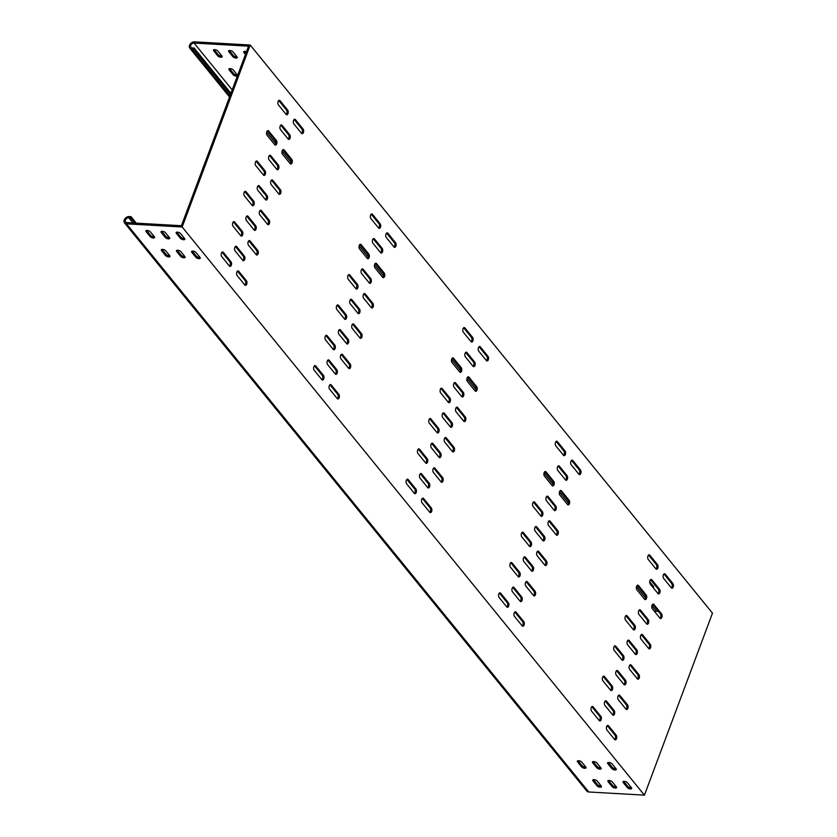 <?xml version="1.0" encoding="UTF-8"?>
<svg xmlns="http://www.w3.org/2000/svg" width="837" height="837" viewBox="0 0 837 837"><rect width="100%" height="100%" fill="white"/><g stroke="black" fill="none" stroke-linecap="round" stroke-linejoin="round"><path stroke-width="1.26" d="M255.724 225.77A2.511 1.329 93.3 0 1 256.007 229.212A2.511 1.329 93.3 0 1 254.783 230.395A2.511 1.329 93.3 0 1 254.134 230.018L246.434 220.549A2.511 1.329 93.3 0 1 245.973 217.693A2.511 1.329 93.3 0 1 247.365 215.925A2.511 1.329 93.3 0 1 248.024 216.302L255.724 225.77L254.511 225.697A2.511 1.329 -86.7 0 1 254.804 229.15A2.511 1.329 -86.7 0 1 254.197 230.081M289.748 134.778A2.511 1.329 93.3 0 1 290.031 138.231A2.511 1.329 93.3 0 1 288.807 139.402A2.511 1.329 93.3 0 1 288.158 139.026L280.447 129.557A2.511 1.329 93.3 0 1 279.997 126.701A2.511 1.329 93.3 0 1 281.389 124.933A2.511 1.329 93.3 0 1 282.038 125.309L289.748 134.778L288.535 134.705A2.511 1.329 -86.7 0 1 288.817 138.157A2.511 1.329 -86.7 0 1 288.221 139.099M244.383 256.101A2.511 1.329 93.3 0 1 244.666 259.543A2.511 1.329 93.3 0 1 243.452 260.725A2.511 1.329 93.3 0 1 242.793 260.349L235.092 250.88A2.511 1.329 93.3 0 1 234.642 248.024A2.511 1.329 93.3 0 1 236.024 246.256A2.511 1.329 93.3 0 1 236.683 246.633L244.383 256.101L243.169 256.028A2.511 1.329 -86.7 0 1 243.462 259.48A2.511 1.329 -86.7 0 1 242.856 260.412M278.407 165.109A2.511 1.329 93.3 0 1 278.69 168.561A2.511 1.329 93.3 0 1 277.465 169.733A2.511 1.329 93.3 0 1 276.817 169.356L269.116 159.888A2.511 1.329 93.3 0 1 268.656 157.032A2.511 1.329 93.3 0 1 270.048 155.263A2.511 1.329 93.3 0 1 270.696 155.64L278.407 165.109L277.193 165.035A2.511 1.329 -86.7 0 1 277.476 168.488A2.511 1.329 -86.7 0 1 276.88 169.43M348.182 339.393A2.511 1.329 93.3 0 1 348.464 342.846A2.511 1.329 93.3 0 1 347.24 344.028A2.511 1.329 93.3 0 1 346.591 343.641L338.88 334.172A2.511 1.329 93.3 0 1 338.43 331.326A2.511 1.329 93.3 0 1 339.822 329.548A2.511 1.329 93.3 0 1 340.471 329.924L348.182 339.393L346.968 339.33A2.511 1.329 -86.7 0 1 347.25 342.783A2.511 1.329 -86.7 0 1 346.654 343.714M382.195 248.411A2.511 1.329 93.3 0 1 382.478 251.853A2.511 1.329 93.3 0 1 381.264 253.036A2.511 1.329 93.3 0 1 380.605 252.648L372.904 243.18A2.511 1.329 93.3 0 1 372.455 240.334A2.511 1.329 93.3 0 1 373.846 238.555A2.511 1.329 93.3 0 1 374.495 238.932L382.195 248.411L380.981 248.338A2.511 1.329 -86.7 0 1 381.274 251.791A2.511 1.329 -86.7 0 1 380.668 252.722M336.84 369.724A2.511 1.329 93.3 0 1 337.123 373.176A2.511 1.329 93.3 0 1 335.899 374.359A2.511 1.329 93.3 0 1 335.25 373.972L327.549 364.503A2.511 1.329 93.3 0 1 327.089 361.657A2.511 1.329 93.3 0 1 328.481 359.879A2.511 1.329 93.3 0 1 329.129 360.255L336.84 369.724L335.627 369.661A2.511 1.329 -86.7 0 1 335.909 373.103A2.511 1.329 -86.7 0 1 335.313 374.045M370.854 278.742A2.511 1.329 93.3 0 1 371.147 282.184A2.511 1.329 93.3 0 1 369.923 283.366A2.511 1.329 93.3 0 1 369.274 282.979L361.563 273.511A2.511 1.329 93.3 0 1 361.113 270.665A2.511 1.329 93.3 0 1 362.505 268.886A2.511 1.329 93.3 0 1 363.153 269.263L370.854 278.742L369.651 278.669A2.511 1.329 -86.7 0 1 369.933 282.121A2.511 1.329 -86.7 0 1 369.326 283.052M440.628 453.026A2.511 1.329 93.3 0 1 440.911 456.479A2.511 1.329 93.3 0 1 439.697 457.651A2.511 1.329 93.3 0 1 439.038 457.274L431.337 447.805A2.511 1.329 93.3 0 1 430.877 444.96A2.511 1.329 93.3 0 1 432.269 443.181A2.511 1.329 93.3 0 1 432.928 443.558L440.628 453.026L439.415 452.963A2.511 1.329 -86.7 0 1 439.707 456.406A2.511 1.329 -86.7 0 1 439.101 457.347M474.652 362.034A2.511 1.329 93.3 0 1 474.935 365.487A2.511 1.329 93.3 0 1 473.711 366.658A2.511 1.329 93.3 0 1 473.062 366.282L465.362 356.813A2.511 1.329 93.3 0 1 464.901 353.967A2.511 1.329 93.3 0 1 466.293 352.189A2.511 1.329 93.3 0 1 466.941 352.565L474.652 362.034L473.439 361.971A2.511 1.329 -86.7 0 1 473.721 365.413A2.511 1.329 -86.7 0 1 473.125 366.355M429.287 483.357A2.511 1.329 93.3 0 1 429.569 486.81A2.511 1.329 93.3 0 1 428.356 487.981A2.511 1.329 93.3 0 1 427.697 487.605L419.996 478.136A2.511 1.329 93.3 0 1 419.546 475.29A2.511 1.329 93.3 0 1 420.938 473.512A2.511 1.329 93.3 0 1 421.586 473.888L429.287 483.357L428.073 483.284A2.511 1.329 -86.7 0 1 428.366 486.736A2.511 1.329 -86.7 0 1 427.759 487.678M463.311 392.365A2.511 1.329 93.3 0 1 463.593 395.817A2.511 1.329 93.3 0 1 462.369 396.989A2.511 1.329 93.3 0 1 461.721 396.612L454.02 387.144A2.511 1.329 93.3 0 1 453.56 384.298A2.511 1.329 93.3 0 1 454.951 382.519A2.511 1.329 93.3 0 1 455.6 382.896L463.311 392.365L462.097 392.302A2.511 1.329 -86.7 0 1 462.38 395.744A2.511 1.329 -86.7 0 1 461.783 396.686M533.085 566.659A2.511 1.329 93.3 0 1 533.368 570.102A2.511 1.329 93.3 0 1 532.144 571.284A2.511 1.329 93.3 0 1 531.495 570.907L523.784 561.439A2.511 1.329 93.3 0 1 523.334 558.582A2.511 1.329 93.3 0 1 524.726 556.804A2.511 1.329 93.3 0 1 525.374 557.191L533.085 566.659L531.872 566.586A2.511 1.329 -86.7 0 1 532.154 570.039A2.511 1.329 -86.7 0 1 531.558 570.97M567.099 475.667A2.511 1.329 93.3 0 1 567.381 479.109A2.511 1.329 93.3 0 1 566.168 480.292A2.511 1.329 93.3 0 1 565.519 479.915L557.808 470.446A2.511 1.329 93.3 0 1 557.358 467.59A2.511 1.329 93.3 0 1 558.75 465.822A2.511 1.329 93.3 0 1 559.398 466.199L567.099 475.667L565.896 475.594A2.511 1.329 -86.7 0 1 566.178 479.046A2.511 1.329 -86.7 0 1 565.571 479.978M521.744 596.99A2.511 1.329 93.3 0 1 522.026 600.432A2.511 1.329 93.3 0 1 520.802 601.615A2.511 1.329 93.3 0 1 520.154 601.238L512.453 591.759A2.511 1.329 93.3 0 1 511.993 588.913A2.511 1.329 93.3 0 1 513.384 587.135A2.511 1.329 93.3 0 1 514.033 587.522L521.744 596.99L520.53 596.917A2.511 1.329 -86.7 0 1 520.813 600.37A2.511 1.329 -86.7 0 1 520.216 601.301M555.758 505.998A2.511 1.329 93.3 0 1 556.05 509.44A2.511 1.329 93.3 0 1 554.826 510.622A2.511 1.329 93.3 0 1 554.178 510.246L546.467 500.777A2.511 1.329 93.3 0 1 546.017 497.921A2.511 1.329 93.3 0 1 547.408 496.153A2.511 1.329 93.3 0 1 548.057 496.529L555.758 505.998L554.554 505.925A2.511 1.329 -86.7 0 1 554.837 509.377A2.511 1.329 -86.7 0 1 554.24 510.308M544.416 536.329A2.511 1.329 93.3 0 1 544.709 539.771A2.511 1.329 93.3 0 1 543.485 540.953A2.511 1.329 93.3 0 1 542.836 540.576L535.125 531.108A2.511 1.329 93.3 0 1 534.676 528.252A2.511 1.329 93.3 0 1 536.067 526.473A2.511 1.329 93.3 0 1 536.716 526.86L544.416 536.329L543.213 536.255A2.511 1.329 -86.7 0 1 543.495 539.708A2.511 1.329 -86.7 0 1 542.899 540.639M451.97 422.695A2.511 1.329 93.3 0 1 452.252 426.148A2.511 1.329 93.3 0 1 451.028 427.32A2.511 1.329 93.3 0 1 450.379 426.943L442.679 417.475A2.511 1.329 93.3 0 1 442.218 414.629A2.511 1.329 93.3 0 1 443.61 412.85A2.511 1.329 93.3 0 1 444.269 413.227L451.97 422.695L450.756 422.633A2.511 1.329 -86.7 0 1 451.038 426.075A2.511 1.329 -86.7 0 1 450.442 427.016M359.512 309.062A2.511 1.329 93.3 0 1 359.805 312.515A2.511 1.329 93.3 0 1 358.581 313.697A2.511 1.329 93.3 0 1 357.933 313.31L350.222 303.841A2.511 1.329 93.3 0 1 349.772 300.996A2.511 1.329 93.3 0 1 351.163 299.217A2.511 1.329 93.3 0 1 351.812 299.594L359.512 309.062L358.309 308.999A2.511 1.329 -86.7 0 1 358.592 312.452A2.511 1.329 -86.7 0 1 357.995 313.383M267.066 195.439A2.511 1.329 93.3 0 1 267.348 198.892A2.511 1.329 93.3 0 1 266.124 200.064A2.511 1.329 93.3 0 1 265.475 199.687L257.775 190.219A2.511 1.329 93.3 0 1 257.315 187.362A2.511 1.329 93.3 0 1 258.706 185.594A2.511 1.329 93.3 0 1 259.355 185.971L267.066 195.439L265.852 195.366A2.511 1.329 -86.7 0 1 266.135 198.819A2.511 1.329 -86.7 0 1 265.538 199.761M560.162 490.691A2.511 1.329 -86.7 0 1 560.225 490.764L567.925 500.233A2.511 1.329 -86.7 0 1 568.208 503.675A2.511 1.329 -86.7 0 1 567.612 504.617M567.549 504.544A2.511 1.329 93.3 0 0 568.197 504.92A2.511 1.329 93.3 0 0 569.422 503.748A2.511 1.329 93.3 0 0 569.139 500.296L561.428 490.827A2.511 1.329 93.3 0 0 560.78 490.451A2.511 1.329 93.3 0 0 559.388 492.229A2.511 1.329 93.3 0 0 559.848 495.075L567.549 504.544M544.751 471.754A2.511 1.329 -86.7 0 1 544.814 471.827L552.514 481.296A2.511 1.329 -86.7 0 1 552.797 484.738A2.511 1.329 -86.7 0 1 552.2 485.68M552.138 485.606A2.511 1.329 93.3 0 0 552.786 485.983A2.511 1.329 93.3 0 0 554.01 484.811A2.511 1.329 93.3 0 0 553.728 481.359L546.027 471.89A2.511 1.329 93.3 0 0 545.368 471.513A2.511 1.329 93.3 0 0 543.977 473.292A2.511 1.329 93.3 0 0 544.437 476.138L552.138 485.606M522.068 532.416A2.511 1.329 -86.7 0 1 522.131 532.489L529.831 541.957A2.511 1.329 -86.7 0 1 530.124 545.4A2.511 1.329 -86.7 0 1 529.518 546.341M529.455 546.268A2.511 1.329 93.3 0 0 530.114 546.645A2.511 1.329 93.3 0 0 531.328 545.473A2.511 1.329 93.3 0 0 531.045 542.02L523.345 532.552A2.511 1.329 93.3 0 0 522.696 532.175A2.511 1.329 93.3 0 0 521.305 533.954A2.511 1.329 93.3 0 0 521.754 536.799L529.455 546.268M526.138 581.684A2.511 1.329 -86.7 0 1 526.201 581.757L533.901 591.225A2.511 1.329 -86.7 0 1 534.194 594.668A2.511 1.329 -86.7 0 1 533.587 595.609M533.525 595.536A2.511 1.329 93.3 0 0 534.184 595.913A2.511 1.329 93.3 0 0 535.398 594.741A2.511 1.329 93.3 0 0 535.115 591.288L527.415 581.82A2.511 1.329 93.3 0 0 526.755 581.443A2.511 1.329 93.3 0 0 525.364 583.222A2.511 1.329 93.3 0 0 525.824 586.067L533.525 595.536M510.727 562.746A2.511 1.329 -86.7 0 1 510.79 562.82L518.501 572.288A2.511 1.329 -86.7 0 1 518.783 575.73A2.511 1.329 -86.7 0 1 518.176 576.672M518.124 576.599A2.511 1.329 93.3 0 0 518.773 576.975A2.511 1.329 93.3 0 0 519.997 575.804A2.511 1.329 93.3 0 0 519.704 572.351L512.003 562.882A2.511 1.329 93.3 0 0 511.355 562.506A2.511 1.329 93.3 0 0 509.963 564.284A2.511 1.329 93.3 0 0 510.413 567.13L518.124 576.599M514.797 612.014A2.511 1.329 -86.7 0 1 514.86 612.088L522.56 621.556A2.511 1.329 -86.7 0 1 522.853 624.998A2.511 1.329 -86.7 0 1 522.246 625.94M522.183 625.867A2.511 1.329 93.3 0 0 522.843 626.243A2.511 1.329 93.3 0 0 524.056 625.072A2.511 1.329 93.3 0 0 523.774 621.619L516.073 612.15A2.511 1.329 93.3 0 0 515.425 611.774A2.511 1.329 93.3 0 0 514.033 613.552A2.511 1.329 93.3 0 0 514.483 616.398L522.183 625.867M556.092 441.423A2.511 1.329 -86.7 0 1 556.155 441.497L563.856 450.965A2.511 1.329 -86.7 0 1 564.138 454.407A2.511 1.329 -86.7 0 1 563.542 455.349M563.479 455.276A2.511 1.329 93.3 0 0 564.128 455.652A2.511 1.329 93.3 0 0 565.352 454.481A2.511 1.329 93.3 0 0 565.069 451.028L557.358 441.559A2.511 1.329 93.3 0 0 556.71 441.183A2.511 1.329 93.3 0 0 555.318 442.961A2.511 1.329 93.3 0 0 555.778 445.807L563.479 455.276M571.504 460.36A2.511 1.329 -86.7 0 1 571.566 460.434L579.267 469.902A2.511 1.329 -86.7 0 1 579.549 473.344A2.511 1.329 -86.7 0 1 578.953 474.286M578.89 474.213A2.511 1.329 93.3 0 0 579.539 474.589A2.511 1.329 93.3 0 0 580.763 473.418A2.511 1.329 93.3 0 0 580.48 469.965L572.77 460.496A2.511 1.329 93.3 0 0 572.121 460.12A2.511 1.329 93.3 0 0 570.729 461.898A2.511 1.329 93.3 0 0 571.179 464.744L578.89 474.213M537.48 551.353A2.511 1.329 -86.7 0 1 537.542 551.426L545.243 560.895A2.511 1.329 -86.7 0 1 545.525 564.337A2.511 1.329 -86.7 0 1 544.929 565.278M544.866 565.205A2.511 1.329 93.3 0 0 545.515 565.582A2.511 1.329 93.3 0 0 546.739 564.41A2.511 1.329 93.3 0 0 546.456 560.957L538.756 551.489A2.511 1.329 93.3 0 0 538.097 551.112A2.511 1.329 93.3 0 0 536.705 552.891A2.511 1.329 93.3 0 0 537.166 555.737L544.866 565.205M548.821 521.022A2.511 1.329 -86.7 0 1 548.884 521.095L556.584 530.564A2.511 1.329 -86.7 0 1 556.867 534.006A2.511 1.329 -86.7 0 1 556.27 534.948M556.207 534.874A2.511 1.329 93.3 0 0 556.856 535.251A2.511 1.329 93.3 0 0 558.08 534.079A2.511 1.329 93.3 0 0 557.798 530.627L550.087 521.158A2.511 1.329 93.3 0 0 549.438 520.781A2.511 1.329 93.3 0 0 548.047 522.56A2.511 1.329 93.3 0 0 548.507 525.406L556.207 534.874M533.41 502.085A2.511 1.329 -86.7 0 1 533.472 502.158L541.173 511.627A2.511 1.329 -86.7 0 1 541.466 515.069A2.511 1.329 -86.7 0 1 540.859 516.01M540.796 515.937A2.511 1.329 93.3 0 0 541.455 516.314A2.511 1.329 93.3 0 0 542.669 515.142A2.511 1.329 93.3 0 0 542.386 511.689L534.686 502.221A2.511 1.329 93.3 0 0 534.027 501.844A2.511 1.329 93.3 0 0 532.635 503.623A2.511 1.329 93.3 0 0 533.096 506.469L540.796 515.937M499.386 593.077A2.511 1.329 -86.7 0 1 499.448 593.14L507.159 602.619A2.511 1.329 -86.7 0 1 507.442 606.061A2.511 1.329 -86.7 0 1 506.845 607.003M506.783 606.93A2.511 1.329 93.3 0 0 507.431 607.306A2.511 1.329 93.3 0 0 508.655 606.134A2.511 1.329 93.3 0 0 508.362 602.682L500.662 593.213A2.511 1.329 93.3 0 0 500.013 592.837A2.511 1.329 93.3 0 0 498.622 594.615A2.511 1.329 93.3 0 0 499.072 597.461L506.783 606.93M591.843 706.7A2.511 1.329 -86.7 0 1 591.905 706.773L599.606 716.242A2.511 1.329 -86.7 0 1 599.888 719.694A2.511 1.329 -86.7 0 1 599.292 720.626M599.229 720.563A2.511 1.329 93.3 0 0 599.878 720.939A2.511 1.329 93.3 0 0 601.102 719.757A2.511 1.329 93.3 0 0 600.82 716.315L593.119 706.846A2.511 1.329 93.3 0 0 592.46 706.459A2.511 1.329 93.3 0 0 591.068 708.238A2.511 1.329 93.3 0 0 591.529 711.094L599.229 720.563M652.609 604.324A2.511 1.329 -86.7 0 1 652.672 604.387L660.383 613.856A2.511 1.329 -86.7 0 1 660.665 617.308A2.511 1.329 -86.7 0 1 660.058 618.25M659.995 618.177A2.511 1.329 93.3 0 0 660.655 618.553A2.511 1.329 93.3 0 0 661.868 617.382A2.511 1.329 93.3 0 0 661.586 613.929L653.885 604.46A2.511 1.329 93.3 0 0 653.237 604.084A2.511 1.329 93.3 0 0 651.845 605.852A2.511 1.329 93.3 0 0 652.295 608.708L659.995 618.177M637.208 585.377A2.511 1.329 -86.7 0 1 637.26 585.45L644.971 594.919A2.511 1.329 -86.7 0 1 645.254 598.371A2.511 1.329 -86.7 0 1 644.657 599.302M644.595 599.24A2.511 1.329 93.3 0 0 645.243 599.616A2.511 1.329 93.3 0 0 646.467 598.434A2.511 1.329 93.3 0 0 646.174 594.992L638.474 585.523A2.511 1.329 93.3 0 0 637.825 585.147A2.511 1.329 93.3 0 0 636.434 586.915A2.511 1.329 93.3 0 0 636.884 589.771L644.595 599.24M614.525 646.038A2.511 1.329 -86.7 0 1 614.588 646.112L622.289 655.58A2.511 1.329 -86.7 0 1 622.571 659.033A2.511 1.329 -86.7 0 1 621.975 659.964M621.912 659.901A2.511 1.329 93.3 0 0 622.561 660.278A2.511 1.329 93.3 0 0 623.785 659.096A2.511 1.329 93.3 0 0 623.502 655.653L615.791 646.185A2.511 1.329 93.3 0 0 615.143 645.808A2.511 1.329 93.3 0 0 613.751 647.576A2.511 1.329 93.3 0 0 614.212 650.433L621.912 659.901M618.595 695.306A2.511 1.329 -86.7 0 1 618.658 695.38L626.358 704.848A2.511 1.329 -86.7 0 1 626.641 708.301A2.511 1.329 -86.7 0 1 626.045 709.242M625.982 709.169A2.511 1.329 93.3 0 0 626.631 709.546A2.511 1.329 93.3 0 0 627.855 708.374A2.511 1.329 93.3 0 0 627.572 704.921L619.861 695.453A2.511 1.329 93.3 0 0 619.213 695.076A2.511 1.329 93.3 0 0 617.821 696.844A2.511 1.329 93.3 0 0 618.271 699.701L625.982 709.169M603.184 676.369A2.511 1.329 -86.7 0 1 603.247 676.442L610.947 685.911A2.511 1.329 -86.7 0 1 611.23 689.364A2.511 1.329 -86.7 0 1 610.633 690.295M610.571 690.232A2.511 1.329 93.3 0 0 611.219 690.609A2.511 1.329 93.3 0 0 612.443 689.426A2.511 1.329 93.3 0 0 612.161 685.984L604.45 676.516A2.511 1.329 93.3 0 0 603.801 676.139A2.511 1.329 93.3 0 0 602.41 677.907A2.511 1.329 93.3 0 0 602.87 680.763L610.571 690.232M607.254 725.637A2.511 1.329 -86.7 0 1 607.317 725.71L615.017 735.179A2.511 1.329 -86.7 0 1 615.3 738.632A2.511 1.329 -86.7 0 1 614.703 739.563M614.64 739.5A2.511 1.329 93.3 0 0 615.289 739.877A2.511 1.329 93.3 0 0 616.513 738.694A2.511 1.329 93.3 0 0 616.231 735.252L608.52 725.784A2.511 1.329 93.3 0 0 607.871 725.407A2.511 1.329 93.3 0 0 606.48 727.175A2.511 1.329 93.3 0 0 606.94 730.031L614.64 739.5M648.539 555.046A2.511 1.329 -86.7 0 1 648.602 555.119L656.313 564.588A2.511 1.329 -86.7 0 1 656.595 568.041A2.511 1.329 -86.7 0 1 655.999 568.982M655.936 568.909A2.511 1.329 93.3 0 0 656.585 569.286A2.511 1.329 93.3 0 0 657.809 568.103A2.511 1.329 93.3 0 0 657.516 564.661L649.815 555.193A2.511 1.329 93.3 0 0 649.167 554.816A2.511 1.329 93.3 0 0 647.775 556.584A2.511 1.329 93.3 0 0 648.225 559.44L655.936 568.909M663.95 573.994A2.511 1.329 -86.7 0 1 664.013 574.056L671.713 583.525A2.511 1.329 -86.7 0 1 672.006 586.978A2.511 1.329 -86.7 0 1 671.4 587.919M671.337 587.846A2.511 1.329 93.3 0 0 671.996 588.223A2.511 1.329 93.3 0 0 673.21 587.051A2.511 1.329 93.3 0 0 672.927 583.598L665.227 574.13A2.511 1.329 93.3 0 0 664.568 573.753A2.511 1.329 93.3 0 0 663.186 575.521A2.511 1.329 93.3 0 0 663.636 578.377L671.337 587.846M629.937 664.976A2.511 1.329 -86.7 0 1 629.989 665.049L637.7 674.517A2.511 1.329 -86.7 0 1 637.982 677.97A2.511 1.329 -86.7 0 1 637.386 678.912M637.323 678.838A2.511 1.329 93.3 0 0 637.972 679.215A2.511 1.329 93.3 0 0 639.196 678.043A2.511 1.329 93.3 0 0 638.903 674.591L631.203 665.122A2.511 1.329 93.3 0 0 630.554 664.745A2.511 1.329 93.3 0 0 629.162 666.514A2.511 1.329 93.3 0 0 629.612 669.37L637.323 678.838M659.556 589.29A2.511 1.329 93.3 0 1 659.838 592.742A2.511 1.329 93.3 0 1 658.614 593.914A2.511 1.329 93.3 0 1 657.966 593.538L650.265 584.069A2.511 1.329 93.3 0 1 649.805 581.223A2.511 1.329 93.3 0 1 651.196 579.445A2.511 1.329 93.3 0 1 651.845 579.821L659.556 589.29L658.342 589.227A2.511 1.329 -86.7 0 1 658.625 592.669A2.511 1.329 -86.7 0 1 658.028 593.611M625.532 680.282A2.511 1.329 93.3 0 1 625.814 683.735A2.511 1.329 93.3 0 1 624.601 684.907A2.511 1.329 93.3 0 1 623.942 684.53L616.241 675.061A2.511 1.329 93.3 0 1 615.791 672.216A2.511 1.329 93.3 0 1 617.183 670.437A2.511 1.329 93.3 0 1 617.832 670.814L625.532 680.282L624.318 680.219A2.511 1.329 -86.7 0 1 624.611 683.662A2.511 1.329 -86.7 0 1 624.004 684.603M614.191 710.613A2.511 1.329 93.3 0 1 614.473 714.066A2.511 1.329 93.3 0 1 613.259 715.237A2.511 1.329 93.3 0 1 612.611 714.861L604.9 705.392A2.511 1.329 93.3 0 1 604.45 702.546A2.511 1.329 93.3 0 1 605.842 700.768A2.511 1.329 93.3 0 1 606.49 701.144L614.191 710.613L612.987 710.55A2.511 1.329 -86.7 0 1 613.27 713.992A2.511 1.329 -86.7 0 1 612.663 714.934M648.215 619.621A2.511 1.329 93.3 0 1 648.497 623.073A2.511 1.329 93.3 0 1 647.273 624.245A2.511 1.329 93.3 0 1 646.624 623.868L638.924 614.4A2.511 1.329 93.3 0 1 638.464 611.554A2.511 1.329 93.3 0 1 639.855 609.775A2.511 1.329 93.3 0 1 640.514 610.152L648.215 619.621L647.001 619.558A2.511 1.329 -86.7 0 1 647.283 623A2.511 1.329 -86.7 0 1 646.687 623.942M636.873 649.951A2.511 1.329 93.3 0 1 637.156 653.404A2.511 1.329 93.3 0 1 635.942 654.576A2.511 1.329 93.3 0 1 635.283 654.199L627.583 644.731A2.511 1.329 93.3 0 1 627.122 641.885A2.511 1.329 93.3 0 1 628.514 640.106A2.511 1.329 93.3 0 1 629.173 640.483L636.873 649.951L635.66 649.889A2.511 1.329 -86.7 0 1 635.953 653.331A2.511 1.329 -86.7 0 1 635.346 654.272M641.268 634.645A2.511 1.329 -86.7 0 1 641.33 634.718L649.041 644.187A2.511 1.329 -86.7 0 1 649.324 647.639A2.511 1.329 -86.7 0 1 648.727 648.581M648.665 648.508A2.511 1.329 93.3 0 0 649.313 648.884A2.511 1.329 93.3 0 0 650.537 647.712A2.511 1.329 93.3 0 0 650.244 644.26L642.544 634.791A2.511 1.329 93.3 0 0 641.895 634.415A2.511 1.329 93.3 0 0 640.504 636.183A2.511 1.329 93.3 0 0 640.954 639.039L648.665 648.508M625.867 615.708A2.511 1.329 -86.7 0 1 625.93 615.781L633.63 625.249A2.511 1.329 -86.7 0 1 633.912 628.702A2.511 1.329 -86.7 0 1 633.316 629.633M633.253 629.57A2.511 1.329 93.3 0 0 633.902 629.947A2.511 1.329 93.3 0 0 635.126 628.765A2.511 1.329 93.3 0 0 634.844 625.323L627.133 615.854A2.511 1.329 93.3 0 0 626.484 615.477A2.511 1.329 93.3 0 0 625.093 617.246A2.511 1.329 93.3 0 0 625.542 620.102L633.253 629.57M406.939 479.444A2.511 1.329 -86.7 0 1 407.002 479.517L414.702 488.986A2.511 1.329 -86.7 0 1 414.985 492.438A2.511 1.329 -86.7 0 1 414.388 493.37M414.325 493.296A2.511 1.329 93.3 0 0 414.974 493.684A2.511 1.329 93.3 0 0 416.198 492.501A2.511 1.329 93.3 0 0 415.916 489.059L408.205 479.58A2.511 1.329 93.3 0 0 407.556 479.203A2.511 1.329 93.3 0 0 406.165 480.982A2.511 1.329 93.3 0 0 406.625 483.828L414.325 493.296M314.482 365.811A2.511 1.329 -86.7 0 1 314.545 365.884L322.255 375.353A2.511 1.329 -86.7 0 1 322.538 378.805A2.511 1.329 -86.7 0 1 321.931 379.747M321.879 379.674A2.511 1.329 93.3 0 0 322.527 380.05A2.511 1.329 93.3 0 0 323.752 378.879A2.511 1.329 93.3 0 0 323.459 375.426L315.758 365.957A2.511 1.329 93.3 0 0 315.11 365.581A2.511 1.329 93.3 0 0 313.718 367.349A2.511 1.329 93.3 0 0 314.168 370.205L321.879 379.674M222.035 252.188A2.511 1.329 -86.7 0 1 222.098 252.261L229.798 261.73A2.511 1.329 -86.7 0 1 230.081 265.172A2.511 1.329 -86.7 0 1 229.484 266.114M229.422 266.04A2.511 1.329 93.3 0 0 230.07 266.417A2.511 1.329 93.3 0 0 231.294 265.245A2.511 1.329 93.3 0 0 231.012 261.793L223.301 252.324A2.511 1.329 93.3 0 0 222.652 251.947A2.511 1.329 93.3 0 0 221.261 253.726A2.511 1.329 93.3 0 0 221.721 256.572L229.422 266.04M440.963 388.452A2.511 1.329 -86.7 0 1 441.015 388.525L448.726 397.993A2.511 1.329 -86.7 0 1 449.009 401.446A2.511 1.329 -86.7 0 1 448.412 402.377M448.35 402.304A2.511 1.329 93.3 0 0 448.998 402.691A2.511 1.329 93.3 0 0 450.222 401.509A2.511 1.329 93.3 0 0 449.94 398.067L442.229 388.598A2.511 1.329 93.3 0 0 441.58 388.211A2.511 1.329 93.3 0 0 440.189 389.99A2.511 1.329 93.3 0 0 440.639 392.835L448.35 402.304M348.506 274.829A2.511 1.329 -86.7 0 1 348.569 274.892L356.269 284.36A2.511 1.329 -86.7 0 1 356.552 287.813A2.511 1.329 -86.7 0 1 355.955 288.755M355.892 288.681A2.511 1.329 93.3 0 0 356.541 289.058A2.511 1.329 93.3 0 0 357.765 287.886A2.511 1.329 93.3 0 0 357.483 284.434L349.782 274.965A2.511 1.329 93.3 0 0 349.123 274.588A2.511 1.329 93.3 0 0 347.732 276.356A2.511 1.329 93.3 0 0 348.192 279.213L355.892 288.681M256.049 161.196A2.511 1.329 -86.7 0 1 256.112 161.269L263.822 170.738A2.511 1.329 -86.7 0 1 264.105 174.18A2.511 1.329 -86.7 0 1 263.509 175.121M263.446 175.048A2.511 1.329 93.3 0 0 264.094 175.425A2.511 1.329 93.3 0 0 265.319 174.253A2.511 1.329 93.3 0 0 265.026 170.8L257.325 161.332A2.511 1.329 93.3 0 0 256.677 160.955A2.511 1.329 93.3 0 0 255.285 162.734A2.511 1.329 93.3 0 0 255.735 165.58L263.446 175.048M456.364 407.389A2.511 1.329 -86.7 0 1 456.427 407.462L464.137 416.931A2.511 1.329 -86.7 0 1 464.42 420.383A2.511 1.329 -86.7 0 1 463.813 421.314M463.761 421.252A2.511 1.329 93.3 0 0 464.409 421.628A2.511 1.329 93.3 0 0 465.623 420.446A2.511 1.329 93.3 0 0 465.341 417.004L457.64 407.535A2.511 1.329 93.3 0 0 456.992 407.148A2.511 1.329 93.3 0 0 455.6 408.927A2.511 1.329 93.3 0 0 456.05 411.773L463.761 421.252M363.917 293.766A2.511 1.329 -86.7 0 1 363.98 293.829L371.68 303.297A2.511 1.329 -86.7 0 1 371.963 306.75A2.511 1.329 -86.7 0 1 371.366 307.692M371.304 307.618A2.511 1.329 93.3 0 0 371.952 307.995A2.511 1.329 93.3 0 0 373.176 306.823A2.511 1.329 93.3 0 0 372.894 303.371L365.183 293.902A2.511 1.329 93.3 0 0 364.534 293.525A2.511 1.329 93.3 0 0 363.143 295.304A2.511 1.329 93.3 0 0 363.603 298.15L371.304 307.618M271.46 180.133A2.511 1.329 -86.7 0 1 271.523 180.206L279.223 189.675A2.511 1.329 -86.7 0 1 279.516 193.117A2.511 1.329 -86.7 0 1 278.909 194.058M278.847 193.985A2.511 1.329 93.3 0 0 279.506 194.362A2.511 1.329 93.3 0 0 280.719 193.19A2.511 1.329 93.3 0 0 280.437 189.737L272.736 180.269A2.511 1.329 93.3 0 0 272.088 179.892A2.511 1.329 93.3 0 0 270.696 181.671A2.511 1.329 93.3 0 0 271.146 184.517L278.847 193.985M445.022 437.72A2.511 1.329 -86.7 0 1 445.085 437.793L452.796 447.261A2.511 1.329 -86.7 0 1 453.079 450.714A2.511 1.329 -86.7 0 1 452.482 451.645M452.419 451.582A2.511 1.329 93.3 0 0 453.068 451.959A2.511 1.329 93.3 0 0 454.292 450.777A2.511 1.329 93.3 0 0 453.999 447.335L446.299 437.866A2.511 1.329 93.3 0 0 445.65 437.479A2.511 1.329 93.3 0 0 444.259 439.258A2.511 1.329 93.3 0 0 444.709 442.103L452.419 451.582M352.576 324.097A2.511 1.329 -86.7 0 1 352.639 324.16L360.339 333.628A2.511 1.329 -86.7 0 1 360.621 337.081A2.511 1.329 -86.7 0 1 360.025 338.022M359.962 337.949A2.511 1.329 93.3 0 0 360.611 338.326A2.511 1.329 93.3 0 0 361.835 337.154A2.511 1.329 93.3 0 0 361.553 333.701L353.842 324.233A2.511 1.329 93.3 0 0 353.193 323.856A2.511 1.329 93.3 0 0 351.802 325.635A2.511 1.329 93.3 0 0 352.262 328.481L359.962 337.949M260.119 210.464A2.511 1.329 -86.7 0 1 260.181 210.537L267.892 220.005A2.511 1.329 -86.7 0 1 268.175 223.448A2.511 1.329 -86.7 0 1 267.568 224.389M267.516 224.316A2.511 1.329 93.3 0 0 268.164 224.693A2.511 1.329 93.3 0 0 269.388 223.521A2.511 1.329 93.3 0 0 269.095 220.068L261.395 210.6A2.511 1.329 93.3 0 0 260.746 210.223A2.511 1.329 93.3 0 0 259.355 212.002A2.511 1.329 93.3 0 0 259.805 214.847L267.516 224.316M479.046 346.727A2.511 1.329 -86.7 0 1 479.109 346.8L486.81 356.269A2.511 1.329 -86.7 0 1 487.103 359.722A2.511 1.329 -86.7 0 1 486.496 360.653M486.433 360.59A2.511 1.329 93.3 0 0 487.092 360.967A2.511 1.329 93.3 0 0 488.306 359.784A2.511 1.329 93.3 0 0 488.023 356.342L480.323 346.874A2.511 1.329 93.3 0 0 479.664 346.487A2.511 1.329 93.3 0 0 478.272 348.265A2.511 1.329 93.3 0 0 478.733 351.121L486.433 360.59M386.6 233.105A2.511 1.329 -86.7 0 1 386.652 233.167L394.363 242.646A2.511 1.329 -86.7 0 1 394.645 246.088A2.511 1.329 -86.7 0 1 394.049 247.03M393.986 246.957A2.511 1.329 93.3 0 0 394.635 247.333A2.511 1.329 93.3 0 0 395.859 246.162A2.511 1.329 93.3 0 0 395.566 242.709L387.866 233.241A2.511 1.329 93.3 0 0 387.217 232.864A2.511 1.329 93.3 0 0 385.826 234.642A2.511 1.329 93.3 0 0 386.275 237.488L393.986 246.957M294.143 119.471A2.511 1.329 -86.7 0 1 294.205 119.545L301.906 129.013A2.511 1.329 -86.7 0 1 302.188 132.466A2.511 1.329 -86.7 0 1 301.592 133.397M301.529 133.324A2.511 1.329 93.3 0 0 302.178 133.711A2.511 1.329 93.3 0 0 303.402 132.528A2.511 1.329 93.3 0 0 303.12 129.076L295.419 119.607A2.511 1.329 93.3 0 0 294.76 119.231A2.511 1.329 93.3 0 0 293.368 121.009A2.511 1.329 93.3 0 0 293.829 123.855L301.529 133.324M463.635 327.79A2.511 1.329 -86.7 0 1 463.698 327.863L471.409 337.332A2.511 1.329 -86.7 0 1 471.691 340.785A2.511 1.329 -86.7 0 1 471.085 341.716M471.032 341.642A2.511 1.329 93.3 0 0 471.681 342.03A2.511 1.329 93.3 0 0 472.895 340.847A2.511 1.329 93.3 0 0 472.612 337.405L464.912 327.937A2.511 1.329 93.3 0 0 464.263 327.549A2.511 1.329 93.3 0 0 462.871 329.328A2.511 1.329 93.3 0 0 463.321 332.174L471.032 341.642M371.189 214.167A2.511 1.329 -86.7 0 1 371.251 214.23L378.952 223.699A2.511 1.329 -86.7 0 1 379.234 227.151A2.511 1.329 -86.7 0 1 378.638 228.093M378.575 228.02A2.511 1.329 93.3 0 0 379.224 228.396A2.511 1.329 93.3 0 0 380.448 227.225A2.511 1.329 93.3 0 0 380.165 223.772L372.455 214.303A2.511 1.329 93.3 0 0 371.806 213.927A2.511 1.329 93.3 0 0 370.414 215.705A2.511 1.329 93.3 0 0 370.875 218.551L378.575 228.02M278.731 100.534A2.511 1.329 -86.7 0 1 278.794 100.607L286.495 110.076A2.511 1.329 -86.7 0 1 286.788 113.518A2.511 1.329 -86.7 0 1 286.181 114.46M286.118 114.387A2.511 1.329 93.3 0 0 286.777 114.763A2.511 1.329 93.3 0 0 287.991 113.591A2.511 1.329 93.3 0 0 287.708 110.139L280.008 100.67A2.511 1.329 93.3 0 0 279.359 100.294A2.511 1.329 93.3 0 0 277.968 102.072A2.511 1.329 93.3 0 0 278.418 104.918L286.118 114.387M422.35 498.381A2.511 1.329 -86.7 0 1 422.413 498.454L430.113 507.923A2.511 1.329 -86.7 0 1 430.396 511.376A2.511 1.329 -86.7 0 1 429.799 512.307M429.737 512.234A2.511 1.329 93.3 0 0 430.385 512.621A2.511 1.329 93.3 0 0 431.61 511.438A2.511 1.329 93.3 0 0 431.327 507.996L423.616 498.528A2.511 1.329 93.3 0 0 422.967 498.141A2.511 1.329 93.3 0 0 421.576 499.919A2.511 1.329 93.3 0 0 422.026 502.765L429.737 512.234M329.893 384.758A2.511 1.329 -86.7 0 1 329.956 384.821L337.656 394.29A2.511 1.329 -86.7 0 1 337.949 397.742A2.511 1.329 -86.7 0 1 337.342 398.684M337.28 398.611A2.511 1.329 93.3 0 0 337.939 398.987A2.511 1.329 93.3 0 0 339.152 397.816A2.511 1.329 93.3 0 0 338.87 394.363L331.17 384.894A2.511 1.329 93.3 0 0 330.51 384.518A2.511 1.329 93.3 0 0 329.129 386.286A2.511 1.329 93.3 0 0 329.579 389.142L337.28 398.611M237.446 271.125A2.511 1.329 -86.7 0 1 237.499 271.198L245.21 280.667A2.511 1.329 -86.7 0 1 245.492 284.109A2.511 1.329 -86.7 0 1 244.896 285.051M244.833 284.978A2.511 1.329 93.3 0 0 245.482 285.354A2.511 1.329 93.3 0 0 246.706 284.182A2.511 1.329 93.3 0 0 246.423 280.73L238.712 271.261A2.511 1.329 93.3 0 0 238.064 270.885A2.511 1.329 93.3 0 0 236.672 272.663A2.511 1.329 93.3 0 0 237.122 275.509L244.833 284.978M418.28 449.113A2.511 1.329 -86.7 0 1 418.343 449.187L426.043 458.655A2.511 1.329 -86.7 0 1 426.326 462.108A2.511 1.329 -86.7 0 1 425.73 463.039M425.667 462.966A2.511 1.329 93.3 0 0 426.315 463.353A2.511 1.329 93.3 0 0 427.54 462.17A2.511 1.329 93.3 0 0 427.257 458.728L419.546 449.249A2.511 1.329 93.3 0 0 418.898 448.873A2.511 1.329 93.3 0 0 417.506 450.651A2.511 1.329 93.3 0 0 417.966 453.497L425.667 462.966M325.823 335.48A2.511 1.329 -86.7 0 1 325.886 335.553L333.597 345.022A2.511 1.329 -86.7 0 1 333.879 348.474A2.511 1.329 -86.7 0 1 333.272 349.416M333.21 349.343A2.511 1.329 93.3 0 0 333.869 349.72A2.511 1.329 93.3 0 0 335.082 348.548A2.511 1.329 93.3 0 0 334.8 345.095L327.1 335.627A2.511 1.329 93.3 0 0 326.451 335.25A2.511 1.329 93.3 0 0 325.059 337.018A2.511 1.329 93.3 0 0 325.509 339.874L333.21 349.343M233.377 221.857A2.511 1.329 -86.7 0 1 233.439 221.931L241.14 231.399A2.511 1.329 -86.7 0 1 241.422 234.841A2.511 1.329 -86.7 0 1 240.826 235.783M240.763 235.71A2.511 1.329 93.3 0 0 241.412 236.086A2.511 1.329 93.3 0 0 242.636 234.915A2.511 1.329 93.3 0 0 242.353 231.462L234.642 221.993A2.511 1.329 93.3 0 0 233.994 221.617A2.511 1.329 93.3 0 0 232.602 223.395A2.511 1.329 93.3 0 0 233.063 226.241L240.763 235.71M433.692 468.05A2.511 1.329 -86.7 0 1 433.744 468.124L441.455 477.592A2.511 1.329 -86.7 0 1 441.737 481.045A2.511 1.329 -86.7 0 1 441.141 481.976M441.078 481.903A2.511 1.329 93.3 0 0 441.727 482.29A2.511 1.329 93.3 0 0 442.951 481.108A2.511 1.329 93.3 0 0 442.658 477.665L434.958 468.197A2.511 1.329 93.3 0 0 434.309 467.81A2.511 1.329 93.3 0 0 432.917 469.588A2.511 1.329 93.3 0 0 433.367 472.434L441.078 481.903M341.234 354.428A2.511 1.329 -86.7 0 1 341.297 354.49L348.998 363.959A2.511 1.329 -86.7 0 1 349.28 367.412A2.511 1.329 -86.7 0 1 348.684 368.353M348.621 368.28A2.511 1.329 93.3 0 0 349.27 368.657A2.511 1.329 93.3 0 0 350.494 367.485A2.511 1.329 93.3 0 0 350.211 364.032L342.511 354.564A2.511 1.329 93.3 0 0 341.852 354.187A2.511 1.329 93.3 0 0 340.46 355.966A2.511 1.329 93.3 0 0 340.921 358.811L348.621 368.28M248.777 240.794A2.511 1.329 -86.7 0 1 248.84 240.868L256.551 250.336A2.511 1.329 -86.7 0 1 256.833 253.778A2.511 1.329 -86.7 0 1 256.237 254.72M256.174 254.647A2.511 1.329 93.3 0 0 256.823 255.023A2.511 1.329 93.3 0 0 258.047 253.852A2.511 1.329 93.3 0 0 257.754 250.399L250.054 240.93A2.511 1.329 93.3 0 0 249.405 240.554A2.511 1.329 93.3 0 0 248.014 242.332A2.511 1.329 93.3 0 0 248.463 245.178L256.174 254.647M429.622 418.782A2.511 1.329 -86.7 0 1 429.684 418.856L437.385 428.324A2.511 1.329 -86.7 0 1 437.667 431.777A2.511 1.329 -86.7 0 1 437.071 432.708M437.008 432.635A2.511 1.329 93.3 0 0 437.657 433.022A2.511 1.329 93.3 0 0 438.881 431.84A2.511 1.329 93.3 0 0 438.598 428.398L430.888 418.929A2.511 1.329 93.3 0 0 430.239 418.542A2.511 1.329 93.3 0 0 428.847 420.32A2.511 1.329 93.3 0 0 429.308 423.166L437.008 432.635M337.165 305.16A2.511 1.329 -86.7 0 1 337.227 305.223L344.928 314.691A2.511 1.329 -86.7 0 1 345.221 318.144A2.511 1.329 -86.7 0 1 344.614 319.085M344.551 319.012A2.511 1.329 93.3 0 0 345.21 319.389A2.511 1.329 93.3 0 0 346.424 318.217A2.511 1.329 93.3 0 0 346.141 314.764L338.441 305.296A2.511 1.329 93.3 0 0 337.782 304.919A2.511 1.329 93.3 0 0 336.401 306.687A2.511 1.329 93.3 0 0 336.851 309.544L344.551 319.012M244.718 191.527A2.511 1.329 -86.7 0 1 244.77 191.6L252.481 201.068A2.511 1.329 -86.7 0 1 252.764 204.51A2.511 1.329 -86.7 0 1 252.167 205.452M252.104 205.379A2.511 1.329 93.3 0 0 252.753 205.756A2.511 1.329 93.3 0 0 253.977 204.584A2.511 1.329 93.3 0 0 253.695 201.131L245.984 191.663A2.511 1.329 93.3 0 0 245.335 191.286A2.511 1.329 93.3 0 0 243.944 193.065A2.511 1.329 93.3 0 0 244.394 195.91L252.104 205.379M452.294 358.121A2.511 1.329 -86.7 0 1 452.357 358.194L460.068 367.663A2.511 1.329 -86.7 0 1 460.35 371.115A2.511 1.329 -86.7 0 1 459.754 372.046M459.691 371.973A2.511 1.329 93.3 0 0 460.34 372.36A2.511 1.329 93.3 0 0 461.564 371.178A2.511 1.329 93.3 0 0 461.271 367.736L453.57 358.267A2.511 1.329 93.3 0 0 452.922 357.88A2.511 1.329 93.3 0 0 451.53 359.659A2.511 1.329 93.3 0 0 451.98 362.505L459.691 371.973M359.847 244.498A2.511 1.329 -86.7 0 1 359.91 244.561L367.61 254.029A2.511 1.329 -86.7 0 1 367.893 257.482A2.511 1.329 -86.7 0 1 367.297 258.424M367.234 258.351A2.511 1.329 93.3 0 0 367.882 258.727A2.511 1.329 93.3 0 0 369.107 257.555A2.511 1.329 93.3 0 0 368.824 254.103L361.113 244.634A2.511 1.329 93.3 0 0 360.465 244.258A2.511 1.329 93.3 0 0 359.073 246.026A2.511 1.329 93.3 0 0 359.533 248.882L367.234 258.351M267.39 130.865A2.511 1.329 -86.7 0 1 267.453 130.938L275.164 140.407A2.511 1.329 -86.7 0 1 275.446 143.849A2.511 1.329 -86.7 0 1 274.839 144.791M274.787 144.717A2.511 1.329 93.3 0 0 275.436 145.094A2.511 1.329 93.3 0 0 276.66 143.922A2.511 1.329 93.3 0 0 276.367 140.47L268.667 131.001A2.511 1.329 93.3 0 0 268.018 130.624A2.511 1.329 93.3 0 0 266.626 132.403A2.511 1.329 93.3 0 0 267.076 135.249L274.787 144.717M467.705 377.058A2.511 1.329 -86.7 0 1 467.768 377.131L475.468 386.6A2.511 1.329 -86.7 0 1 475.761 390.052A2.511 1.329 -86.7 0 1 475.154 390.984M475.092 390.921A2.511 1.329 93.3 0 0 475.751 391.297A2.511 1.329 93.3 0 0 476.964 390.115A2.511 1.329 93.3 0 0 476.682 386.673L468.982 377.205A2.511 1.329 93.3 0 0 468.333 376.817A2.511 1.329 93.3 0 0 466.941 378.596A2.511 1.329 93.3 0 0 467.391 381.452L475.092 390.921M375.258 263.435A2.511 1.329 -86.7 0 1 375.321 263.498L383.022 272.967A2.511 1.329 -86.7 0 1 383.304 276.419A2.511 1.329 -86.7 0 1 382.708 277.361M382.645 277.288A2.511 1.329 93.3 0 0 383.294 277.664A2.511 1.329 93.3 0 0 384.518 276.492A2.511 1.329 93.3 0 0 384.235 273.04L376.524 263.571A2.511 1.329 93.3 0 0 375.876 263.195A2.511 1.329 93.3 0 0 374.484 264.973A2.511 1.329 93.3 0 0 374.934 267.819L382.645 277.288M282.801 149.802A2.511 1.329 -86.7 0 1 282.864 149.875L290.565 159.344A2.511 1.329 -86.7 0 1 290.857 162.796A2.511 1.329 -86.7 0 1 290.251 163.728M290.188 163.654A2.511 1.329 93.3 0 0 290.847 164.042A2.511 1.329 93.3 0 0 292.061 162.859A2.511 1.329 93.3 0 0 291.778 159.407L284.078 149.938A2.511 1.329 93.3 0 0 283.419 149.561A2.511 1.329 93.3 0 0 282.027 151.34A2.511 1.329 93.3 0 0 282.487 154.186L290.188 163.654M711.68 615.289L644.438 795.15L182.173 227.005L250.211 45.02L712.475 613.165L711.68 615.289M232.194 89.904L194.079 43.064L248.547 46.161L248.212 47.071L181.42 225.718L126.952 222.621A2.867 2.092 -39.1 0 1 125.634 222.004A2.867 2.092 -39.1 0 1 125.874 219.263A2.867 2.092 -39.1 0 1 128.762 217.766L130.582 217.871L131.032 216.657L136.316 223.155M254.511 225.697L246.81 216.228A2.511 1.329 -86.7 0 0 246.748 216.155M288.535 134.705L280.834 125.236A2.511 1.329 -86.7 0 0 280.772 125.163M243.169 256.028L235.469 246.559A2.511 1.329 -86.7 0 0 235.406 246.486M277.193 165.035L269.493 155.567A2.511 1.329 -86.7 0 0 269.43 155.494M346.968 339.33L339.257 329.862A2.511 1.329 -86.7 0 0 339.205 329.788M380.981 248.338L373.281 238.869A2.511 1.329 -86.7 0 0 373.218 238.796M335.627 369.661L327.926 360.192A2.511 1.329 -86.7 0 0 327.863 360.119M369.651 278.669L361.94 269.2A2.511 1.329 -86.7 0 0 361.877 269.127M439.415 452.963L431.714 443.484A2.511 1.329 -86.7 0 0 431.651 443.422M473.439 361.971L465.738 352.503A2.511 1.329 -86.7 0 0 465.675 352.429M428.073 483.284L420.373 473.815A2.511 1.329 -86.7 0 0 420.31 473.752M462.097 392.302L454.397 382.833A2.511 1.329 -86.7 0 0 454.334 382.76M531.872 566.586L524.171 557.118A2.511 1.329 -86.7 0 0 524.108 557.044M565.896 475.594L558.185 466.125A2.511 1.329 -86.7 0 0 558.122 466.052M520.53 596.917L512.83 587.448A2.511 1.329 -86.7 0 0 512.767 587.375M554.554 505.925L546.843 496.456A2.511 1.329 -86.7 0 0 546.781 496.383M543.213 536.255L535.502 526.787A2.511 1.329 -86.7 0 0 535.45 526.714M450.756 422.633L443.055 413.154A2.511 1.329 -86.7 0 0 442.993 413.091M358.309 308.999L350.598 299.531A2.511 1.329 -86.7 0 0 350.536 299.458M265.852 195.366L258.152 185.898A2.511 1.329 -86.7 0 0 258.089 185.824M658.342 589.227L650.642 579.759A2.511 1.329 -86.7 0 0 650.579 579.685M624.318 680.219L616.618 670.751A2.511 1.329 -86.7 0 0 616.555 670.678M612.987 710.55L605.277 701.082A2.511 1.329 -86.7 0 0 605.214 701.008M647.001 619.558L639.301 610.089A2.511 1.329 -86.7 0 0 639.238 610.016M635.66 649.889L627.959 640.42A2.511 1.329 -86.7 0 0 627.896 640.347M131.032 216.657L129.222 216.553A4.3 3.139 -39.1 0 0 124.88 218.792A4.3 3.139 -39.1 0 0 124.525 222.904L586.789 791.049A4.3 3.139 140.9 0 0 588.756 791.98L644.438 795.15M124.525 222.904A4.3 3.139 -39.1 0 0 126.502 223.835L182.173 227.005M154.364 236.798L150.357 231.87A2.511 1.067 -159.5 0 0 147.867 230.531A2.511 1.067 -159.5 0 0 145.889 230.876A2.511 1.067 -159.5 0 0 146.119 231.629L150.126 236.557A2.511 1.067 -159.5 0 0 152.606 237.896A2.511 1.067 -159.5 0 0 154.583 237.551A2.511 1.067 -159.5 0 0 154.364 236.798M154.332 236.766A2.511 1.067 20.5 0 1 150.576 235.343L146.59 230.447L146.119 231.629M169.492 237.656L165.485 232.738A2.511 1.067 -159.5 0 0 162.995 231.389A2.511 1.067 -159.5 0 0 161.018 231.734A2.511 1.067 -159.5 0 0 161.248 232.498L165.255 237.415A2.511 1.067 -159.5 0 0 167.745 238.765A2.511 1.067 -159.5 0 0 169.712 238.419A2.511 1.067 -159.5 0 0 169.492 237.656M169.461 237.635A2.511 1.067 20.5 0 1 165.705 236.201L161.719 231.315L161.248 232.498M184.621 238.524L180.614 233.596A2.511 1.067 -159.5 0 0 178.124 232.257A2.511 1.067 -159.5 0 0 176.147 232.602A2.511 1.067 -159.5 0 0 176.377 233.356L180.384 238.283A2.511 1.067 -159.5 0 0 182.874 239.623A2.511 1.067 -159.5 0 0 184.841 239.277A2.511 1.067 -159.5 0 0 184.621 238.524M184.59 238.493A2.511 1.067 20.5 0 1 180.834 237.07L176.848 232.173M200.022 257.461L196.015 252.533A2.511 1.067 -159.5 0 0 193.535 251.194A2.511 1.067 -159.5 0 0 191.558 251.539A2.511 1.067 -159.5 0 0 191.788 252.293L195.785 257.221A2.511 1.067 -159.5 0 0 198.275 258.56A2.511 1.067 -159.5 0 0 200.252 258.214A2.511 1.067 -159.5 0 0 200.022 257.461M200.001 257.43A2.511 1.067 20.5 0 1 196.245 256.007L192.259 251.11L191.788 252.293M184.893 256.593L180.886 251.675A2.511 1.067 -159.5 0 0 178.407 250.326A2.511 1.067 -159.5 0 0 176.429 250.671A2.511 1.067 -159.5 0 0 176.659 251.435L180.656 256.352A2.511 1.067 -159.5 0 0 183.146 257.702A2.511 1.067 -159.5 0 0 185.123 257.357A2.511 1.067 -159.5 0 0 184.893 256.593A2.511 1.067 20.5 0 1 181.116 255.139L177.13 250.253M169.765 255.735L165.757 250.818A2.511 1.067 -159.5 0 0 163.278 249.468A2.511 1.067 -159.5 0 0 161.3 249.813A2.511 1.067 -159.5 0 0 161.52 250.566L165.527 255.494A2.511 1.067 -159.5 0 0 168.017 256.844A2.511 1.067 -159.5 0 0 169.995 256.488A2.511 1.067 -159.5 0 0 169.765 255.735M169.744 255.703A2.511 1.067 20.5 0 1 165.988 254.281L162.001 249.384M597.21 781.078L601.217 786.006A2.511 1.067 20.5 0 1 601.437 786.759A2.511 1.067 20.5 0 1 599.459 787.104A2.511 1.067 20.5 0 1 596.98 785.765L592.973 780.837A2.511 1.067 20.5 0 1 592.742 780.084A2.511 1.067 20.5 0 1 594.72 779.739A2.511 1.067 20.5 0 1 597.21 781.078M592.973 780.837L593.412 779.665L597.43 784.551A2.511 1.067 -159.5 0 0 601.186 785.974M612.339 781.946L616.346 786.864A2.511 1.067 20.5 0 1 616.566 787.627A2.511 1.067 20.5 0 1 614.588 787.973A2.511 1.067 20.5 0 1 612.109 786.623L608.101 781.706A2.511 1.067 20.5 0 1 607.871 780.942A2.511 1.067 20.5 0 1 609.849 780.597A2.511 1.067 20.5 0 1 612.339 781.946M608.101 781.706L608.541 780.523L612.558 785.409A2.511 1.067 -159.5 0 0 616.314 786.843M627.468 782.804L631.475 787.732A2.511 1.067 20.5 0 1 631.694 788.485A2.511 1.067 20.5 0 1 629.727 788.831A2.511 1.067 20.5 0 1 627.237 787.491L623.23 782.564A2.511 1.067 20.5 0 1 623 781.81A2.511 1.067 20.5 0 1 624.977 781.465A2.511 1.067 20.5 0 1 627.468 782.804M623.701 781.381L627.687 786.278A2.511 1.067 -159.5 0 0 631.443 787.701M612.056 763.867L616.063 768.795A2.511 1.067 20.5 0 1 616.294 769.548A2.511 1.067 20.5 0 1 614.316 769.894A2.511 1.067 20.5 0 1 611.826 768.554L607.819 763.626A2.511 1.067 20.5 0 1 607.589 762.873A2.511 1.067 20.5 0 1 609.566 762.528A2.511 1.067 20.5 0 1 612.056 763.867M608.3 762.444L612.276 767.341A2.511 1.067 -159.5 0 0 616.042 768.764M596.927 763.009L600.935 767.927A2.511 1.067 20.5 0 1 601.165 768.69A2.511 1.067 20.5 0 1 599.187 769.036A2.511 1.067 20.5 0 1 596.697 767.686L592.69 762.769A2.511 1.067 20.5 0 1 592.46 762.005A2.511 1.067 20.5 0 1 594.437 761.66A2.511 1.067 20.5 0 1 596.927 763.009M593.171 761.576L597.147 766.472A2.511 1.067 -159.5 0 0 600.914 767.895M581.799 762.141L585.806 767.069A2.511 1.067 20.5 0 1 586.036 767.822A2.511 1.067 20.5 0 1 584.059 768.167A2.511 1.067 20.5 0 1 581.569 766.828L577.561 761.9A2.511 1.067 20.5 0 1 577.331 761.147A2.511 1.067 20.5 0 1 579.309 760.802A2.511 1.067 20.5 0 1 581.799 762.141M578.043 760.718L582.018 765.614A2.511 1.067 -159.5 0 0 585.774 767.037M230.468 94.508L193.629 49.237L191.819 49.132A4.3 3.139 -39.1 0 1 189.842 48.201A4.3 3.139 -39.1 0 1 190.198 44.089A4.3 3.139 -39.1 0 1 194.54 41.85L250.211 45.02M237.331 74.932A2.511 1.067 20.5 0 1 233.575 73.51L229.589 68.613M237.603 75.445A2.511 1.067 -159.5 0 0 237.352 74.964L233.345 70.046A2.511 1.067 -159.5 0 0 230.855 68.697A2.511 1.067 -159.5 0 0 228.888 69.042A2.511 1.067 -159.5 0 0 229.108 69.806L233.115 74.723A2.511 1.067 -159.5 0 0 235.302 75.989A2.511 1.067 -159.5 0 0 237.415 75.947M221.92 55.995A2.511 1.067 20.5 0 1 218.164 54.572L214.178 49.676L213.707 50.858L217.714 55.786A2.511 1.067 -159.5 0 0 220.194 57.136A2.511 1.067 -159.5 0 0 222.171 56.78A2.511 1.067 -159.5 0 0 221.941 56.027L217.944 51.109A2.511 1.067 -159.5 0 0 215.454 49.76A2.511 1.067 -159.5 0 0 213.477 50.105A2.511 1.067 -159.5 0 0 213.707 50.858M237.049 56.864A2.511 1.067 20.5 0 1 233.293 55.43L229.307 50.544L228.836 51.727L232.843 56.644A2.511 1.067 -159.5 0 0 235.323 57.994A2.511 1.067 -159.5 0 0 237.3 57.648A2.511 1.067 -159.5 0 0 237.07 56.885L233.073 51.967A2.511 1.067 -159.5 0 0 230.583 50.618A2.511 1.067 -159.5 0 0 228.606 50.963A2.511 1.067 -159.5 0 0 228.836 51.727M245.911 53.212L244.435 51.402M246.476 51.716A2.511 1.067 -159.5 0 0 243.734 51.831A2.511 1.067 -159.5 0 0 243.965 52.585L245.461 54.426M651.96 586.151A2.511 1.067 -159.5 0 0 653.362 586.266M649.732 581.799L653.394 586.298A2.511 1.067 20.5 0 1 653.624 587.051A2.511 1.067 20.5 0 1 653.017 587.459M654.68 611.627A2.867 2.092 140.9 0 1 656.344 611.209L658.311 611.324M134.809 223.071L130.582 217.871M194.079 43.064A2.867 2.092 -39.1 0 0 191.192 44.56A2.867 2.092 -39.1 0 0 190.951 47.301A2.867 2.092 -39.1 0 0 192.269 47.918L194.09 48.023L193.629 49.237M230.928 93.294L194.09 48.023M284.078 149.938L282.864 149.875M291.778 159.407L290.565 159.344M376.524 263.571L375.321 263.498M384.235 273.04L383.022 272.967M468.982 377.205L467.768 377.131M476.682 386.673L475.468 386.6M268.667 131.001L267.453 130.938M276.367 140.47L275.164 140.407M361.113 244.634L359.91 244.561M368.824 254.103L367.61 254.029M453.57 358.267L452.357 358.194M461.271 367.736L460.068 367.663M245.984 191.663L244.77 191.6M253.695 201.131L252.481 201.068M338.441 305.296L337.227 305.223M346.141 314.764L344.928 314.691M430.888 418.929L429.684 418.856M438.598 428.398L437.385 428.324M250.054 240.93L248.84 240.868M257.754 250.399L256.551 250.336M342.511 354.564L341.297 354.49M350.211 364.032L348.998 363.959M434.958 468.197L433.744 468.124M442.658 477.665L441.455 477.592M234.642 221.993L233.439 221.931M242.353 231.462L241.14 231.399M327.1 335.627L325.886 335.553M334.8 345.095L333.597 345.022M419.546 449.249L418.343 449.187M427.257 458.728L426.043 458.655M238.712 271.261L237.499 271.198M246.423 280.73L245.21 280.667M331.17 384.894L329.956 384.821M338.87 394.363L337.656 394.29M423.616 498.528L422.413 498.454M431.327 507.996L430.113 507.923M280.008 100.67L278.794 100.607M287.708 110.139L286.495 110.076M372.455 214.303L371.251 214.23M380.165 223.772L378.952 223.699M464.912 327.937L463.698 327.863M472.612 337.405L471.409 337.332M295.419 119.607L294.205 119.545M303.12 129.076L301.906 129.013M387.866 233.241L386.652 233.167M395.566 242.709L394.363 242.646M480.323 346.874L479.109 346.8M488.023 356.342L486.81 356.269M261.395 210.6L260.181 210.537M269.095 220.068L267.892 220.005M353.842 324.233L352.639 324.16M361.553 333.701L360.339 333.628M446.299 437.866L445.085 437.793M453.999 447.335L452.796 447.261M272.736 180.269L271.523 180.206M280.437 189.737L279.223 189.675M365.183 293.902L363.98 293.829M372.894 303.371L371.68 303.297M457.64 407.535L456.427 407.462M465.341 417.004L464.137 416.931M257.325 161.332L256.112 161.269M265.026 170.8L263.822 170.738M349.782 274.965L348.569 274.892M357.483 284.434L356.269 284.36M442.229 388.598L441.015 388.525M449.94 398.067L448.726 397.993M223.301 252.324L222.098 252.261M231.012 261.793L229.798 261.73M315.758 365.957L314.545 365.884M323.459 375.426L322.255 375.353M408.205 479.58L407.002 479.517M415.916 489.059L414.702 488.986M627.133 615.854L625.93 615.781M634.844 625.323L633.63 625.249M642.544 634.791L641.33 634.718M650.244 644.26L649.041 644.187M629.173 640.483L627.959 640.42M640.514 610.152L639.301 610.089M606.49 701.144L605.277 701.082M617.832 670.814L616.618 670.751M651.845 579.821L650.642 579.759M631.203 665.122L629.989 665.049M638.903 674.591L637.7 674.517M665.227 574.13L664.013 574.056M672.927 583.598L671.713 583.525M649.815 555.193L648.602 555.119M657.516 564.661L656.313 564.588M608.52 725.784L607.317 725.71M616.231 735.252L615.017 735.179M604.45 676.516L603.247 676.442M612.161 685.984L610.947 685.911M619.861 695.453L618.658 695.38M627.572 704.921L626.358 704.848M615.791 646.185L614.588 646.112M623.502 655.653L622.289 655.58M638.474 585.523L637.26 585.45M646.174 594.992L644.971 594.919M653.885 604.46L652.672 604.387M661.586 613.929L660.383 613.856M593.119 706.846L591.905 706.773M600.82 716.315L599.606 716.242M500.662 593.213L499.448 593.14M508.362 602.682L507.159 602.619M534.686 502.221L533.472 502.158M542.386 511.689L541.173 511.627M550.087 521.158L548.884 521.095M557.798 530.627L556.584 530.564M538.756 551.489L537.542 551.426M546.456 560.957L545.243 560.895M572.77 460.496L571.566 460.434M580.48 469.965L579.267 469.902M557.358 441.559L556.155 441.497M565.069 451.028L563.856 450.965M516.073 612.15L514.86 612.088M523.774 621.619L522.56 621.556M512.003 562.882L510.79 562.82M519.704 572.351L518.501 572.288M527.415 581.82L526.201 581.757M535.115 591.288L533.901 591.225M523.345 532.552L522.131 532.489M531.045 542.02L529.831 541.957M546.027 471.89L544.814 471.827M553.728 481.359L552.514 481.296M561.428 490.827L560.225 490.764M569.139 500.296L567.925 500.233M259.355 185.971L258.152 185.898M351.812 299.594L350.598 299.531M444.269 413.227L443.055 413.154M536.716 526.86L535.502 526.787M548.057 496.529L546.843 496.456M514.033 587.522L512.83 587.448M559.398 466.199L558.185 466.125M525.374 557.191L524.171 557.118M455.6 382.896L454.397 382.833M421.586 473.888L420.373 473.815M466.941 352.565L465.738 352.503M432.928 443.558L431.714 443.484M363.153 269.263L361.94 269.2M329.129 360.255L327.926 360.192M374.495 238.932L373.281 238.869M340.471 329.924L339.257 329.862M270.696 155.64L269.493 155.567M236.683 246.633L235.469 246.559M282.038 125.309L280.834 125.236M248.024 216.302L246.81 216.228M150.126 236.557L150.576 235.343M165.255 237.415L165.705 236.201M180.384 238.283L180.834 237.07M176.377 233.356L176.816 232.173M195.785 257.221L196.245 256.007M180.656 256.352L181.116 255.139M176.659 251.435L177.099 250.253M165.527 255.494L165.988 254.281M161.52 250.566L161.97 249.395M596.98 785.765L597.43 784.551M612.109 786.623L612.558 785.409M627.237 787.491L627.687 786.278M623.23 782.564L623.67 781.381M611.826 768.554L612.276 767.341M607.819 763.626L608.258 762.444M596.697 767.686L597.147 766.472M592.69 762.769L593.13 761.586M581.569 766.828L582.018 765.614M577.561 761.9L578.001 760.728M588.756 791.98L126.502 223.835M229.558 68.624L229.108 69.806M233.575 73.51L233.115 74.723M218.164 54.572L217.714 55.786M233.293 55.43L232.843 56.644M244.404 51.413L243.965 52.585M656.344 611.209L651.877 605.716M645.421 597.785L636.465 586.779M568.375 503.089L559.419 492.083M552.964 484.152L544.008 473.146M475.929 389.467L466.973 378.45M460.517 370.519L451.561 359.512M383.472 275.833L374.516 264.827M368.06 256.896L359.104 245.89M291.025 162.2L282.069 151.194M275.614 143.263L266.658 132.256M132.989 222.966L128.762 217.766M229.924 95.973L191.819 49.132M189.842 48.201L229.547 96.998"/></g></svg>
